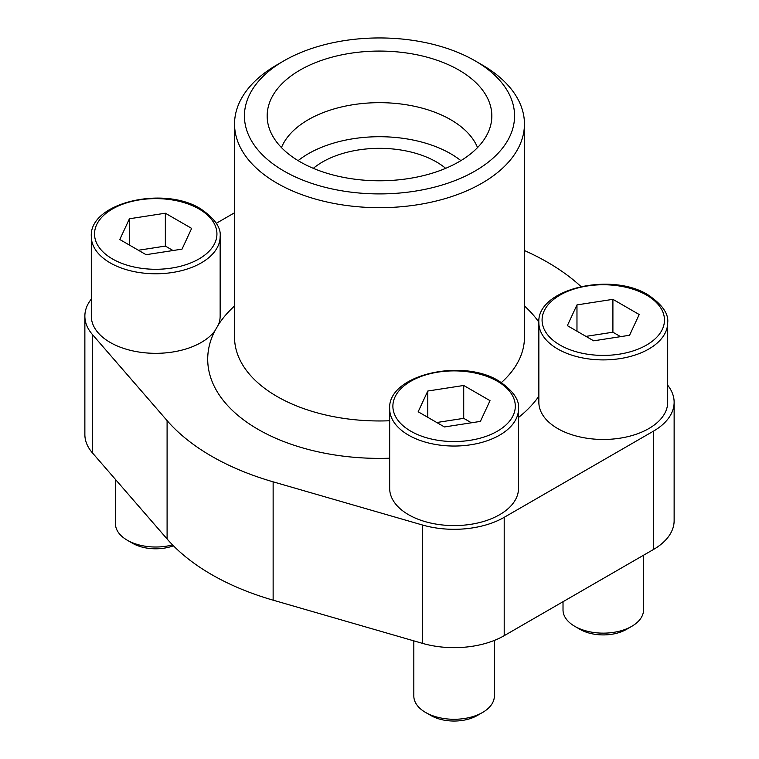 <?xml version="1.0" encoding="UTF-8"?>
<svg xmlns="http://www.w3.org/2000/svg" width="759" height="759" viewBox="0 0 759 759"><rect width="100%" height="100%" fill="white"/><g stroke="black" fill="none" stroke-linecap="round" stroke-linejoin="round"><path stroke-width="1.14" d="M214.854 330.896L218.364 324.814A64.42 37.191 0 0 0 220.148 316.133L220.148 236.58A64.42 37.191 180 0 1 155.728 273.771A64.42 37.191 180 0 1 91.308 236.58L91.308 316.133A64.42 37.191 0 0 0 142.673 352.555A64.42 37.191 0 0 0 214.854 330.896A171.79 99.182 180 0 0 389.671 458.208M91.308 299.093A70.862 40.91 0 0 0 84.866 316.133L84.866 434.49A70.862 40.91 0 0 0 92.361 452.8L167.094 538.966A237.548 137.151 0 0 0 273.136 600.179L422.365 643.328A70.862 40.91 0 0 0 504.204 635.672L653.385 549.544A70.862 40.91 0 0 0 674.134 520.617L674.134 402.27A70.862 40.91 0 0 0 667.692 385.221M580.939 286.513A237.548 137.151 0 0 0 524.45 250.546M234.55 212.767L216.287 223.317M84.866 316.133A70.862 40.91 0 0 0 92.361 334.453L167.094 420.609A237.548 137.151 0 0 0 273.136 481.832L422.365 524.981A70.862 40.91 0 0 0 504.204 517.325L653.385 431.197A70.862 40.91 0 0 0 674.134 402.27M538.852 402.27A64.42 37.191 0 0 0 603.272 439.461A64.42 37.191 0 0 0 667.692 402.27L667.692 322.708A64.42 37.191 180 0 1 603.272 359.899A64.42 37.191 180 0 1 538.852 322.708L538.852 402.27M389.671 488.398A64.42 37.191 0 0 0 454.091 525.589A64.42 37.191 0 0 0 518.511 488.398L518.511 408.845A64.42 37.191 180 0 1 454.091 446.036A64.42 37.191 180 0 1 389.671 408.845L389.671 488.398M481.993 64.828L475.011 60.786A135.064 77.978 180 0 1 475.011 60.786A135.064 77.978 180 0 1 475.001 171.069A135.064 77.978 180 0 1 283.999 171.069A135.064 77.978 180 0 1 283.989 60.786A135.064 77.978 180 0 1 475.001 60.786L481.993 64.828A144.95 83.68 180 0 1 524.45 123.992A144.95 83.68 180 0 1 379.5 207.681A144.95 83.68 180 0 1 234.55 123.992A144.95 83.68 180 0 1 277.007 64.828L283.989 60.786M458.929 70.075A112.332 64.857 180 0 1 490.561 125.681A112.332 64.857 180 0 1 379.5 180.784A112.332 64.857 180 0 1 268.439 125.681A112.332 64.857 180 0 1 328.808 58.054A112.332 64.857 180 0 1 458.929 70.075M281.466 147.597A100.653 58.111 180 0 1 351.853 104.903A100.653 58.111 180 0 1 450.675 119.685A100.653 58.111 180 0 1 477.534 147.597M298.116 160.633A100.653 58.111 180 0 1 450.675 153.735A100.653 58.111 180 0 1 460.884 160.633M313.325 168.337A80.53 46.489 180 0 1 436.444 161.952A80.53 46.489 180 0 1 445.675 168.337M463.721 385.468L427.791 391.027L418.162 411.767L444.461 426.956L480.39 421.397L490.02 400.657L463.721 385.468L463.721 418.342L436.776 422.507M494.356 640.416L494.356 696.031A40.265 23.244 180 0 1 482.563 712.473A40.265 23.244 180 0 1 425.619 712.473A40.265 23.244 180 0 1 413.826 696.031L413.826 640.862M482.563 712.473L477.326 715.49A32.855 18.966 180 0 1 430.856 715.49L425.619 712.473M612.902 299.34L576.973 304.9L567.352 325.639L593.652 340.819L629.572 335.26L639.201 314.52L612.902 299.34L612.902 332.214L585.957 336.379M643.537 555.227L643.537 609.904A40.265 23.244 180 0 1 631.744 626.336A40.265 23.244 180 0 1 574.8 626.336A40.265 23.244 180 0 1 563.017 609.904L563.017 601.716M631.744 626.336L626.507 629.363A32.855 18.966 180 0 1 580.047 629.363L574.8 626.336M165.348 213.213L129.428 218.763L119.799 239.512L146.098 254.692L182.027 249.132L191.648 228.393L165.348 213.213L165.348 246.087L138.404 250.252M172.559 544.886A40.265 23.244 180 0 1 127.256 540.209A40.265 23.244 180 0 1 115.463 523.776L115.463 479.432M173.45 545.797A32.855 18.966 180 0 1 132.493 543.235L127.256 540.209M471.405 422.782L463.721 418.342M427.791 417.327L427.791 391.027M173.043 250.527L165.348 246.087M129.428 245.062L129.428 218.763M620.596 336.654L612.902 332.214M576.973 331.199L576.973 304.9M218.364 324.814A171.79 99.182 180 0 1 234.55 305.972M524.45 123.992L524.45 337.281A144.95 83.68 180 0 1 501.414 382.555M389.671 420.761A144.95 83.68 180 0 1 234.55 337.281L234.55 123.992M524.45 305.972A171.79 99.182 180 0 1 538.862 322.167M538.852 396.245A171.79 99.182 180 0 1 518.511 417.469M92.361 334.453L92.361 452.8M167.094 420.609L167.094 538.966M273.136 481.832L273.136 600.179M422.365 524.981L422.365 643.328M504.204 517.325L504.204 635.672M653.385 431.197L653.385 549.544M497.363 381.227A61.204 35.331 180 0 1 469.935 440.343A61.204 35.331 180 0 1 394.974 397.061A61.204 35.331 180 0 1 497.363 381.227M646.554 295.099A61.204 35.331 180 0 1 619.116 354.206A61.204 35.331 180 0 1 544.165 310.934A61.204 35.331 180 0 1 646.554 295.099M199 208.962A61.204 35.331 180 0 1 171.562 268.079A61.204 35.331 180 0 1 96.611 224.806A61.204 35.331 180 0 1 199 208.962M518.511 408.845C519.573 399.917 513.056 390.667 498.976 381.065C462.06 357.688 387.346 375.031 389.671 408.845M667.692 322.708C668.755 313.79 662.237 304.53 648.158 294.938C611.242 271.561 536.528 288.904 538.852 322.708M220.148 236.58C221.201 227.662 214.693 218.402 200.613 208.81C163.697 185.433 88.974 202.767 91.308 236.58"/></g></svg>
